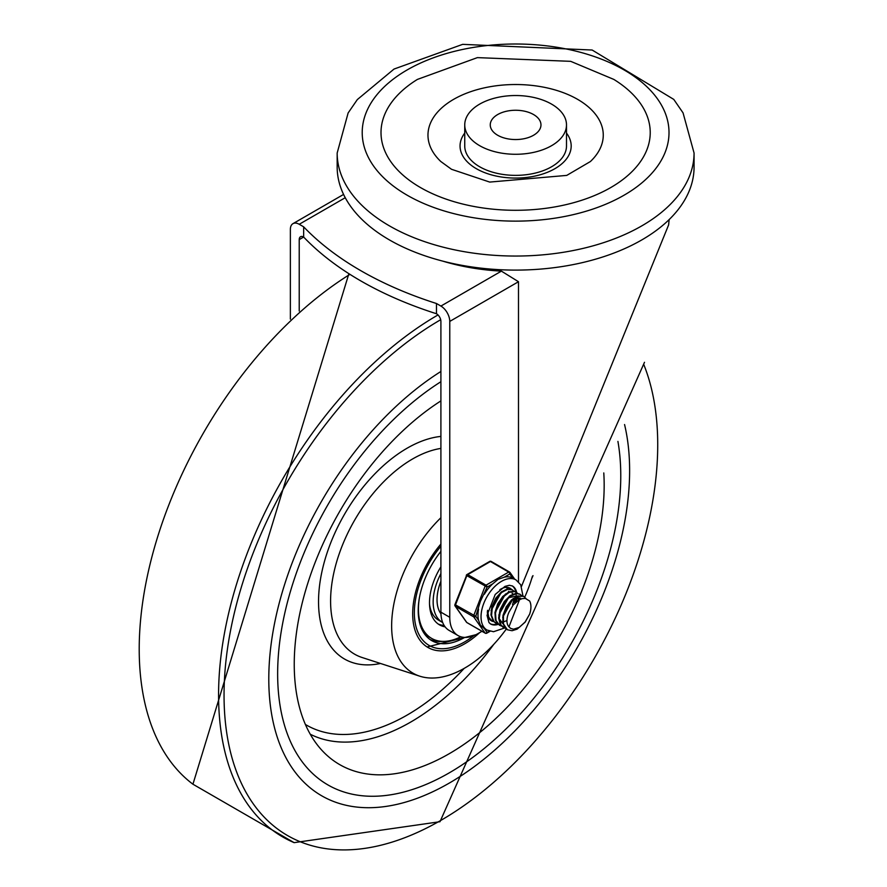 <?xml version="1.0" encoding="UTF-8"?>
<svg xmlns="http://www.w3.org/2000/svg" width="887" height="887" viewBox="0 0 887 887"><rect width="100%" height="100%" fill="white"/><g stroke="black" fill="none" stroke-linecap="round" stroke-linejoin="round"><path stroke-width="1.33" d="M420.427 187.523A134.613 77.723 180 0 1 417.422 79.409L477.394 57.622L570.696 61.336L613.815 79.409A134.613 77.723 180 0 1 609.269 188.399A134.613 77.723 180 0 1 420.427 187.523M440.839 161.534A87.658 50.614 180 0 1 458.712 96.639A87.658 50.614 180 0 1 572.525 96.639A87.658 50.614 180 0 1 590.398 161.534L566.738 175.404L489.713 182.079L451.505 169.284L440.839 161.534M566.494 133.083A55.571 32.087 180 0 1 546.98 172.477A55.571 32.087 180 0 1 476.319 168.674A55.571 32.087 180 0 1 464.744 133.083M566.494 124.901L566.494 145.989A50.869 29.371 180 0 1 535.083 173.131A50.869 29.371 180 0 1 479.645 166.756A50.869 29.371 180 0 1 464.744 145.989L464.744 124.901A50.869 29.371 0 0 0 479.645 145.668A50.869 29.371 0 0 0 535.083 152.043A50.869 29.371 0 0 0 566.494 124.901A50.869 29.371 0 0 0 515.613 95.53A50.869 29.371 0 0 0 464.744 124.901M337.171 153.019L337.171 167.078A178.442 103.025 0 0 0 515.613 270.103A178.442 103.025 0 0 0 694.066 167.078L694.066 153.019A178.442 103.025 0 0 1 583.901 248.205A178.442 103.025 0 0 1 389.437 225.875A178.442 103.025 0 0 1 337.171 153.019L348.125 112.971L357.328 99.577L394.039 69.053L462.67 44.35L592.15 50.027L673.765 99.399L683.057 112.882L694.066 153.019M533.553 114.545A25.357 14.635 0 0 0 505.912 111.374A25.357 14.635 0 0 0 490.256 124.901A25.357 14.635 0 0 0 515.613 139.547A25.357 14.635 0 0 0 540.97 124.901A25.357 14.635 0 0 0 533.553 114.545M299.229 239.612L303.653 237.051A6.264 3.615 -120 0 0 300.527 236.74A6.264 3.615 -120 0 0 299.229 239.612L299.229 311.015M303.653 226.828L303.653 237.051A338.135 195.218 0 0 0 436.482 313.743L436.482 303.509A338.135 195.218 180 0 1 303.653 226.828L299.229 224.278L345.243 197.712M436.482 303.509L440.906 306.07A12.518 7.229 60 0 1 449.764 321.404L449.764 617.285A39.915 23.051 120 0 0 458.025 635.558L449.177 630.446A39.915 23.051 -60 0 1 440.906 612.174L440.906 321.404A6.264 3.615 -120 0 0 436.482 313.743M290.371 319.132L290.371 229.389A12.518 7.229 60 0 1 292.965 223.657A12.518 7.229 60 0 1 299.229 224.278M442.779 261.133A156.533 90.374 0 0 0 501.41 271.134L518.496 281.722L518.496 581.839M521.501 586.385L668.621 224.899L669.153 219.577M458.025 635.558A39.915 23.051 120 0 0 477.982 633.584L481.951 631.289M449.21 772.887A242.628 140.079 120 0 0 617.917 441.404A242.628 140.079 120 0 1 449.21 772.887A242.628 140.079 120 0 1 327.891 784.906A242.628 140.079 120 0 0 449.21 772.887M440.906 381.709A242.628 140.079 120 0 0 289.162 595.831A242.628 140.079 120 0 0 327.891 784.906A242.628 140.079 120 0 1 289.162 595.831A242.628 140.079 120 0 1 440.906 381.709M440.906 371.476A255.146 147.309 120 0 0 268.839 683.722A255.146 147.309 120 0 0 449.21 783.121A255.146 147.309 120 0 0 624.559 424.54M440.906 400.902A219.144 126.519 120 0 0 309.042 579.399A219.144 126.519 120 0 0 324.542 753.041A219.144 126.519 120 0 0 449.21 753.717A219.144 126.519 120 0 0 603.781 472.937M440.906 544.053A73.566 42.476 120 0 0 427.922 647.443A73.566 42.476 120 0 0 464.699 643.807A73.566 42.476 120 0 0 479.712 632.575M440.906 517.72A103.313 59.651 120 0 0 392.642 611.442A103.313 59.651 120 0 0 419.762 676.182A103.313 59.651 120 0 0 464.699 668.088A103.313 59.651 120 0 0 506.277 629.094M524.749 597.106A103.313 59.651 120 0 0 532.433 576.228M440.906 573.567A44.616 25.756 120 0 0 433.155 601.951A44.616 25.756 120 0 0 442.391 622.375A44.616 25.756 120 0 0 442.68 622.53M440.906 551.359A65.749 37.953 120 0 0 418.209 610.578A65.749 37.953 120 0 0 431.825 640.669A65.749 37.953 120 0 0 464.699 637.409M429.951 639.449A65.749 37.953 120 0 0 442.757 641.39M419.507 597.228A63.864 36.877 120 0 0 431.659 638.407A63.864 36.877 120 0 0 460.785 636.766M423.531 632.431A63.864 36.877 120 0 0 428.898 636.811L431.659 638.407M440.906 566.815A48.208 27.841 120 0 0 439.486 624.847A48.208 27.841 120 0 0 445.097 626.843M438.145 623.982A48.208 27.841 120 0 0 444.143 625.457M429.519 604.047A44.616 25.756 120 0 0 438.522 620.135L442.391 622.375M440.906 581.173A39.128 22.596 120 0 0 440.939 613.826M489.436 631.123L487.118 632.464L484.346 628.517L480.355 625.069L478.559 620.29L475.776 616.321L480.355 601.419L487.118 587.083L492.684 583.868L498.084 579.366L504.237 577.204L509.803 573.989A1.563 1.231 -35.1 0 0 509.659 572.159A1.563 0.909 -60 0 0 509.482 571.993A1.563 0.909 -60 0 0 508.694 572.071A1.563 0.909 60 0 1 509.803 573.989L512.586 577.958L515.979 579.898A28.961 16.72 120 0 0 493.671 587.66A28.961 16.72 120 0 0 481.031 616.809A28.961 16.72 120 0 0 487.03 630.058L493.516 631.721L504.537 628.018M487.118 587.083A1.563 0.909 -120 0 0 486.009 585.176L467.748 574.632A1.563 0.909 -120 0 0 466.961 574.554A1.563 1.563 0 0 0 466.285 575.341L487.118 587.083M475.776 616.321L454.942 604.568A1.563 1.563 0 0 0 455.12 606.043A1.563 1.231 -35.1 0 0 455.441 606.331L473.713 616.875A1.563 1.231 -35.1 0 0 475.776 616.321M455.098 604.812A1.563 1.231 -35.1 0 0 455.12 606.043L466.462 622.175A1.563 1.231 144.9 0 1 466.296 621.776M486.065 633.13A1.563 0.909 -120 0 0 486.797 633.174A1.563 0.909 -120 0 0 487.118 632.464A1.563 1.231 144.9 0 1 485.056 633.019L466.784 622.474A1.563 1.231 144.9 0 1 466.462 622.175A1.563 1.563 0 0 0 466.961 622.63A1.563 0.909 120 0 0 467.194 622.707M466.64 575.264L454.942 604.568M491.387 561.615A1.563 0.909 120 0 0 491.221 561.449A1.563 1.563 0 0 0 489.646 561.449A1.563 0.909 60 0 1 490.433 561.526L508.694 572.071L486.009 585.176A1.563 0.909 -60 0 0 485.056 586.362L473.713 615.6A1.563 0.909 -60 0 0 473.713 616.875L485.056 633.019A1.563 0.909 -60 0 0 485.233 633.174A1.563 1.563 0 0 0 486.797 633.174L490.045 631.3M512.586 577.958A28.961 16.72 120 0 0 504.237 577.204M492.684 583.868A28.961 16.72 120 0 0 484.335 594.268M478.559 609.147A28.961 16.72 120 0 0 478.559 620.29M516.079 593.647A21.92 12.651 -60 0 1 516.167 595.554A21.92 12.651 -60 0 1 516.167 595.665M516.167 595.72A21.92 12.651 -60 0 1 516.145 596.607M516.034 597.96A21.92 12.651 -60 0 1 515.491 601.175M497.585 623.816A21.92 12.651 -60 0 1 490.178 623.727M512.076 585.808A21.92 12.651 -60 0 1 515.79 591.84A21.92 12.651 -60 0 1 516.034 593.27M511.522 589.389A18.782 10.844 120 0 0 510.069 588.236A18.782 10.844 120 0 0 499.858 589.667M487.418 611.21A18.782 10.844 120 0 0 491.287 620.767A18.782 10.844 120 0 0 493.715 621.587M512.52 604.601A18.782 10.844 120 0 0 513.839 598.969M519.527 599.645L508.972 626.832A15.401 8.892 120 0 1 508.972 612.218L513.196 604.978L518.828 600.033L522.055 598.658L525.348 598.415L529.617 600.998A18.527 10.699 -60 0 1 529.617 614.214L525.137 622.153L517.143 629.138L512.076 630.724L507.397 629.77L503.439 623.86L503.483 616.021L506.588 607.528L511.899 600.41L518.052 596.352L523.485 596.319L525.98 598.525M523.696 596.419L517.742 595.953L511.588 599.856L506.211 606.874L502.996 615.356L502.818 623.262L505.79 628.717L507.109 629.593M519.826 594.19L516.245 593.259L510.225 595.576L504.337 601.486L500.102 609.602L498.627 617.995L500.346 624.648L503.251 627.375M505.313 628.262L501.044 625.18L499.193 618.627L500.545 610.278L504.681 602.107L510.524 596.075L516.578 593.591L520.104 594.334L521.6 595.587M515.946 591.939L514.515 591.274L508.883 591.906L502.752 596.474L497.674 603.903L494.979 612.429L495.389 620.013L499.37 625.135M501.432 626.022L499.636 625.302L496.033 620.601L495.489 613.094L498.073 604.568L503.073 597.051L509.193 592.339L514.87 591.54L517.72 593.348M512.076 589.711L507.464 588.901L501.343 591.939L495.656 598.381L491.853 606.708L490.954 614.924L493.25 621.066L495.489 622.896M497.563 623.794L493.959 621.565L491.542 615.545L492.318 607.384L496.01 599.024L501.643 592.472L507.774 589.267L512.364 589.855L513.839 591.119M515.713 598.082L515.558 599.767M505.013 610.888L509.582 602.972M488.205 616.986L491.642 620.667M493.693 621.554L491.897 620.822L488.726 617.241L487.584 610.311M508.484 587.626L509.97 588.879M506.61 587.36L507.364 588.924M511.289 601.02L504.126 613.449M491.043 610.644L501.621 591.718M508.561 591.307L509.138 591.795M510.014 602.439L504.758 611.564M515.447 598.182L515.425 601.807M506.577 620.723L503.949 621.687M502.607 621.898L501.233 621.909M494.924 612.85L505.501 593.957M514.759 598.481L514.438 602.628M508.462 597.749L516.711 595.986M502.485 623.328L499.193 618.605M498.793 615.101L509.371 596.197M516.323 595.787L516.888 596.275M517.842 597.616L518.551 599.978M512.32 600.011L520.58 598.215L515.901 597.35M502.674 617.341L513.24 598.437M508.972 626.832L510.613 628.395L513.584 629.205L519.283 627.364L525.126 622.009L529.617 614.214M407.144 195.195A153.407 88.567 180 0 1 475.909 47.022A153.407 88.567 180 0 1 663.786 155.491A153.407 88.567 180 0 1 407.144 195.195M501.41 271.134L440.906 306.07M449.764 321.404L518.496 281.722M449.764 617.285L440.906 612.174M349.933 274.349A310.284 179.141 120 0 0 157.232 538.198A310.284 179.141 120 0 0 192.934 784.219L294.14 842.65L439.996 821.706L644.494 362.306M440.695 319.708A306.647 177.045 120 0 0 224.045 695.286A306.647 177.045 120 0 0 440.883 820.364A306.647 177.045 120 0 0 643.851 364.69M438.012 314.94A310.284 179.141 120 0 0 232.449 598.293A310.284 179.141 120 0 0 294.14 842.65M310.273 734.236A207.669 119.9 120 0 0 410.659 722.096A207.669 119.9 120 0 0 493.782 644.328M531.712 578.623A207.669 119.9 120 0 0 533.009 575.652M440.906 448.412A116.053 67.002 120 0 0 340.918 549.086A116.053 67.002 120 0 0 362.162 657.533L419.762 676.182M440.906 436.415A125.3 72.346 120 0 0 323.855 563.677A125.3 72.346 120 0 0 380.49 663.465M305.405 724.468A201.537 116.363 120 0 0 407.144 715.066A201.537 116.363 120 0 0 464.167 668.388M473.913 635.591A71.226 41.124 -60 0 1 417.189 630.446A71.226 41.124 -60 0 1 440.906 546.226M485.888 633.163A1.563 0.909 -60 0 1 485.233 633.174L466.961 622.63A1.563 0.909 120 0 1 466.784 622.474L455.441 606.331A1.563 0.909 120 0 1 455.441 605.056L466.784 575.818A1.563 0.909 120 0 1 467.748 574.632L490.433 561.526A1.563 0.909 120 0 1 491.221 561.449L509.482 571.993A1.563 1.563 0 0 1 509.981 572.448L514.693 579.156M516.933 597.738A21.92 12.651 -60 0 1 516.456 601.076M498.206 624.37A21.92 12.651 -60 0 1 490.544 623.96L488.992 622.585L487.041 615.367L495.223 594.434L505.036 586.362L509.36 585.287L512.464 586.008A21.92 12.651 -60 0 1 516.633 592.35M343.579 194.43L292.965 223.657M348.89 273.684L192.934 784.219M427.113 646.956L475.853 634.715M489.646 561.449L466.961 574.554M483.969 628.295L487.03 630.058M522.975 596.02L520.713 584.766L515.979 579.898M520.104 594.334L519.549 594.013M503.517 627.53L502.962 627.209M516.234 592.095L515.68 591.773M495.778 623.062L495.212 622.741M512.841 593.747L512.076 593.303"/></g></svg>
